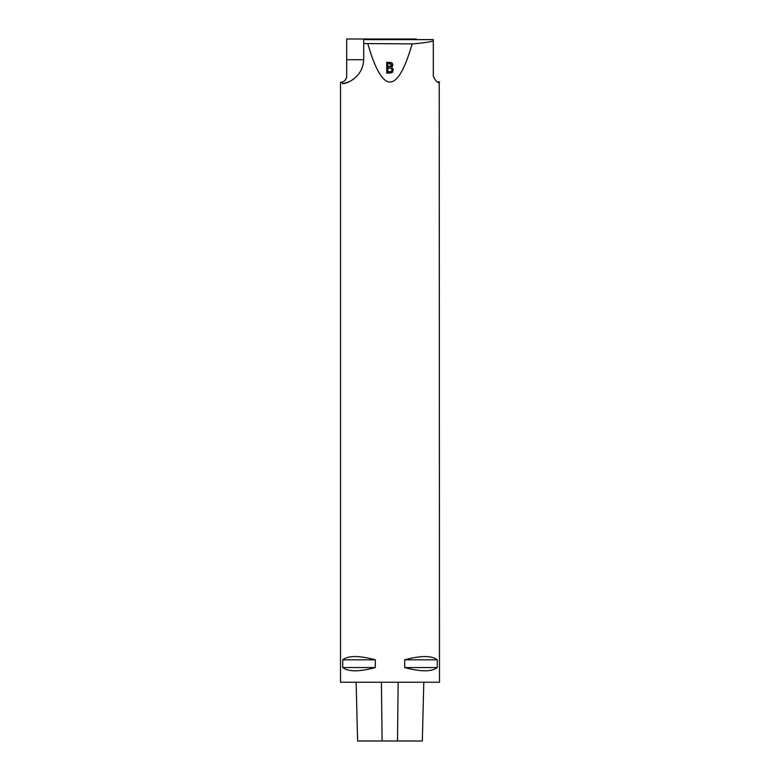 <?xml version="1.0" encoding="UTF-8"?>
<svg xmlns="http://www.w3.org/2000/svg" width="780" height="780" viewBox="0 0 780 780"><rect width="100%" height="100%" fill="white"/><g stroke="black" fill="none" stroke-linecap="round" stroke-linejoin="round"><path stroke-width="1.17" d="M433.3 41.028L433.3 39.614L363.714 39.614L363.714 43.553L412.152 43.885C421.239 43.232 428.288 42.276 433.3 41.028L433.3 76.109C437.99 86.941 442.065 80.749 437.57 81.997L438.535 82.231M363.704 59.719L346.7 59.719L346.7 39L416.286 39L416.286 39.614M391.638 67.353L393.159 69.049L392.564 72.15L391.17 72.959L386.734 73.066L386.734 62.341L391.199 62.507L392.34 63.375L392.837 65.306L391.638 67.48L393.266 70.024M367.848 43.885C382.619 94.751 397.381 94.751 412.152 43.885M363.714 43.553L363.714 59.104C363.402 77.493 345.842 84.191 342.43 83.596L342.43 81.997L340.519 82.3L340.519 682.246L439.481 682.246L439.228 82.29M340.772 82.29L341.465 82.231M345.306 80.028L346.554 77.493M375.297 659.822L375.297 667.553C359.131 671.892 348.29 671.892 342.752 667.553L342.752 659.822C348.29 655.483 359.131 655.483 375.297 659.822L342.752 659.822M437.248 659.822L437.248 667.553C431.71 671.892 420.869 671.892 404.703 667.553L404.703 659.822C420.869 655.483 431.71 655.483 437.248 659.822L404.703 659.822M356.128 682.246L357.61 741L422.321 741L423.803 682.246M342.752 667.553L375.297 667.553M404.703 667.553L437.248 667.553M342.43 81.997A6.181 6.181 0 0 0 346.7 76.109L346.7 59.719M354.071 78.702A24.736 24.736 0 0 1 342.43 83.596M392.087 70.054L391.472 71.575L387.875 71.926L391.472 71.458L392.087 69.956L391.16 68.299L387.875 68.114L387.875 71.799M387.875 66.846L390.868 66.71L391.726 65.247L390.907 63.745L387.875 63.599L387.875 66.973L391.726 65.335M392.847 65.149L386.734 62.468L386.734 73.183M382.093 741L381.42 682.246M397.498 741L398.161 682.246"/></g></svg>
